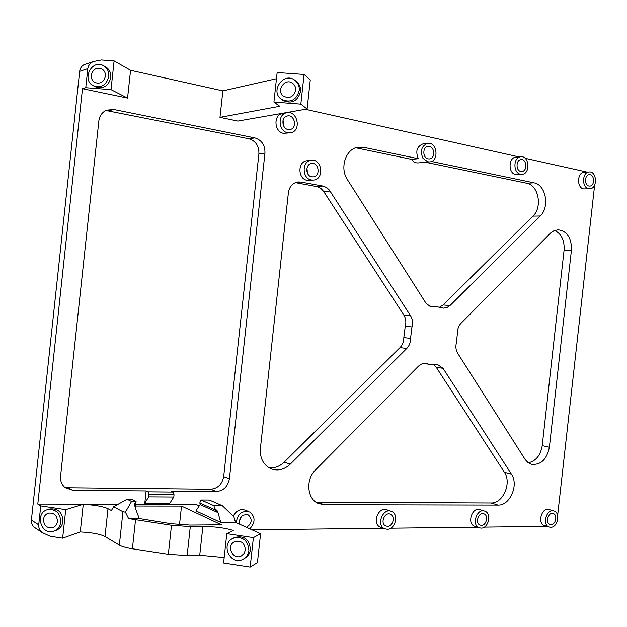 <?xml version="1.0" encoding="UTF-8"?>
<svg xmlns="http://www.w3.org/2000/svg" width="627" height="627" viewBox="0 0 627 627"><rect width="100%" height="100%" fill="white"/><g stroke="black" fill="none" stroke-linecap="round" stroke-linejoin="round"><path stroke-width="0.94" d="M179.502 524.674L181.516 506.099L221.464 524.799L190.028 525.073L171.336 523.749L139.249 518.545L135.393 508.317L134.468 504.304L136.075 501.49L135.691 505.033L134.938 506.35M222.405 505.738L233.887 516.766L235.478 522.33L220.735 522.44L217.64 511.264L217.514 512.416L200.609 504.798L199.747 502.964L201.087 500.009L209.379 500.04L222.405 505.738L213.995 505.723L201.087 500.009M220.735 522.44L195.914 510.895L200.35 504.241M276.468 78.712L222.859 90.876L130.565 70.295L127.563 98.086L82.474 88.681L37.785 504.092L118.111 504.265M199.253 505.887L196.063 504.437L135.769 504.304M547.152 526.398L484.303 527.127M477.461 527.205L390.739 528.208M383.418 528.287L251.944 529.807M557.63 515.504L594.639 185.067M587.107 172.104L525.12 158.278M518.991 156.915L305.42 109.286M219.975 117.359L279.744 106.276L273.921 102.076L277.142 72.536L304.079 74.464L310.279 79.927L307.097 108.996L237.821 121.074L219.975 117.359L222.859 90.876M410.528 338.431C410.583 342.452 409.313 345.822 406.727 348.526L290.262 464.16C284.235 469.733 277.761 471.245 270.84 468.706C263.309 464.928 259.829 458.188 260.401 448.493L288.389 192.724C289.408 186.603 292.566 183.013 297.872 181.955L300.803 182.034L323.508 186.18L326.886 187.739L329.253 189.973L410.607 315.859C412.629 319.198 413.083 322.897 411.994 326.965L410.528 338.431L403.819 337.561C403.874 341.55 402.612 344.889 400.042 347.57L284.196 462.138C279.65 466.464 274.555 468.33 268.912 467.718M423.538 143.818L422.927 143.889C416.822 146.491 415.301 151.436 418.358 158.725L363.48 147.282L358.064 147.18C345.736 148.685 339.403 168.005 347.476 179.753L426.156 303.515L430.357 306.446L436.8 306.721L443.422 308.147L446.902 307.622L450.021 305.545L443.132 304.957L439.598 307.167M431.454 161.46L533.93 182.833L526.672 183.217C538.546 185.02 542.723 207.341 532.942 216.135L443.132 304.957M450.021 305.545L540.208 216.001C550.02 207.145 545.851 184.644 533.93 182.833M549.385 447.255L571.424 250.189C571.683 237.915 567.239 231.12 558.093 229.795L553.876 230.807L550.561 233.048L461.072 323.226C458.627 325.828 457.42 329.089 457.451 333.015L456.338 343.055C455.445 346.88 455.907 350.313 457.726 353.362L525.238 459.638L527.84 462.397L531.531 464.278C540.889 465.156 546.838 459.481 549.385 447.255L542.222 445.64C540.545 455.367 535.936 461.088 528.396 462.804M584.364 172.276L584.074 172.292C577.036 172.503 576.636 187.896 583.627 188.915L589.631 188.798M553.696 510.887L549.166 509.571C541.916 506.749 536.924 523.373 544.393 525.544L544.698 525.645M484.365 511.029L480.094 509.688C472.288 506.404 466.512 523.6 474.561 526.233L474.984 526.374M248.692 511.577L245.917 510.386C240.643 508.419 236.418 510.339 233.244 516.146M283.333 113.354L282.119 113.565C273.16 115.368 274.336 131.968 283.49 133.324L289.76 132.869M307.622 160.677L306.744 160.771C297.402 161.758 297.817 179.126 307.199 180.31L312.936 180.114M516.233 157.142L515.817 157.173C508.278 157.636 508.121 173.436 515.637 174.549L521.711 174.353M390.88 511.224L387.071 509.884C378.559 505.856 371.458 523.694 380.252 527.103L380.902 527.346M511.413 474.122C519.031 484.757 510.017 505.762 498.003 505.088L324.159 504.711L318.257 503.45C307.018 498.998 305.42 479.443 315.585 469.866L418.381 366.262C420.686 364.021 423.241 363.104 426.023 363.511L429.589 364.373L437.497 364.506L443.054 368.355L511.413 474.122L504.382 472.264C511.985 482.829 503.011 503.669 491.043 502.979L316.133 502.266M169.799 503.277L144.79 503.207L148.701 496.874L173.797 497.023L169.799 503.277M148.019 491.834L173.076 492.054L174.04 494.805L148.944 494.632L148.019 491.834L146.122 490.941L144.79 503.207M146.122 490.941L72.787 490.283L68.139 487.767L64.691 487.257M173.076 492.054L171.116 491.168L216.291 491.576C223.486 490.863 227.852 486.623 229.388 478.863L264.955 153.113C265.127 145.174 261.772 140.103 254.875 137.909L113.855 109.513L106.676 110.14C102.193 112.131 99.583 115.713 98.854 120.87L60.568 476.175C60.184 480.995 61.752 484.851 65.263 487.735L72.787 490.283M239.114 521.539L241.513 516.303M307.449 173.24L306.956 168.067M284.047 126.646L283.004 120.517M86.542 63.876L83.806 64.816C81.424 66.243 80.037 68.421 79.653 71.353L31.405 520.026L31.522 522.753L32.447 525.23L33.717 526.892L36.178 528.553M443.054 368.355L436.227 367.257L504.382 472.264M436.227 367.257L433.649 364.616M571.424 250.189L564.088 250.055L542.222 445.64M564.088 250.055C564.613 240.368 561.471 233.84 554.66 230.477M425.662 162.275L526.672 183.217M363.48 147.282L356.896 148.019L411.524 159.344C413.334 161.962 415.591 163.153 418.303 162.902L429.252 161.97M356.896 148.019L355.65 147.815M436.8 306.721L429.401 306.078M330.037 191.055L323.642 191.423L403.89 315.169L410.607 315.859M323.642 191.423L321.024 188.515L317.732 186.752L295.356 182.629M411.994 326.965L405.269 326.189L403.819 337.561M405.269 326.189C406.359 322.16 405.896 318.485 403.89 315.169M264.955 153.113L258.904 153.834L223.674 476.638C222.154 484.326 217.82 488.519 210.664 489.225L68.139 487.767M258.904 153.834C259.076 145.966 255.738 140.942 248.88 138.771L105.924 110.477M139.249 518.545L128.598 518.6L171.492 525.269L190.302 526.602L202.866 526.484L199.731 555.224L187.152 555.538L168.342 554.299L132.399 548.766C126.223 547.779 121.865 546.564 119.334 545.106L104.999 536.524C100.218 534.086 91.973 532.558 80.272 531.947L62.645 538.178L65.717 509.649L40.747 505.926L37.785 504.092M40.747 505.926L38.709 524.862C38.482 527.644 39.587 530.191 42.033 532.495L50.144 536.25L62.645 538.178M202.866 526.484C214.842 526.562 224.968 527.887 233.252 530.466L226.786 533.655L223.588 562.968L250.165 567.059L257.431 562.576L260.589 533.726L235.478 522.33M199.731 555.224L224.176 557.56M82.474 88.681L85.758 87.709L87.811 68.625C88.219 65.639 90.029 63.28 93.251 61.556L101.441 59.98L114.106 60.89L130.565 70.295M418.358 158.725L411.524 159.344M288.02 129.507L290.223 129.491C297.762 128.112 294.51 113.84 287.127 116.034C281.021 117.225 281.774 128.559 288.02 129.507M287.668 132.72L290.865 132.712C302.057 130.722 297.245 109.529 286.296 112.844C277.299 114.647 278.474 131.356 287.668 132.72M311.791 176.83L313.359 176.877C320.805 176.203 318.884 162.048 311.525 163.514C305.161 164.156 305.404 176.007 311.791 176.83M311.447 179.996L313.704 180.059C324.755 179.126 321.91 158.114 311 160.34C301.618 161.335 302.034 178.805 311.447 179.996M246.583 527.37C251.991 523.427 252.587 519.297 248.378 514.994C242.085 513.983 239.114 517.032 239.459 524.141M249.805 528.835C255.44 522.471 255.448 516.883 249.836 512.063C242.218 510.174 237.672 513.709 236.199 522.652M387.486 526.312C393.043 526.57 395.613 516.06 390.433 514.242C384.641 511.475 379.797 523.678 385.801 525.975L387.486 526.312M387.157 529.266C395.386 529.619 399.14 514.085 391.483 511.436C382.948 507.392 375.824 525.332 384.641 528.749L387.157 529.266M481.403 525.34C486.505 525.583 488.739 515.276 483.903 513.842C478.589 511.593 474.655 523.341 480.141 525.112L481.403 525.34M481.097 528.122C488.637 528.467 491.905 513.239 484.749 511.146C476.928 507.854 471.136 525.144 479.2 527.785L481.097 528.122M551.023 524.611C555.765 524.846 557.787 514.767 553.241 513.568C548.312 511.632 544.91 522.981 549.997 524.446L551.023 524.611M550.725 527.276C557.74 527.613 560.703 512.721 553.978 510.974C546.713 508.136 541.704 524.854 549.181 527.033L550.725 527.276M588.925 186.015L589.803 186.078C595.164 185.929 594.592 173.945 589.247 174.698C584.474 174.823 584.176 185.31 588.925 186.015M588.628 188.696L589.897 188.782C597.821 188.586 596.982 170.857 589.082 171.986C582.036 172.198 581.621 187.669 588.628 188.696M520.818 171.437L521.899 171.492C527.746 171.171 526.766 158.639 520.966 159.603C515.841 159.901 515.707 170.669 520.818 171.437M520.504 174.235L522.079 174.33C530.724 173.875 529.29 155.324 520.692 156.774C513.137 157.236 512.972 173.123 520.504 174.235M428.108 158.882L429.503 158.929C436.031 158.341 434.44 145.08 427.982 146.373C422.386 146.906 422.504 158.043 428.108 158.882M427.779 161.844L429.808 161.923C439.472 161.092 437.121 141.443 427.559 143.387C421.446 146.005 419.918 150.974 422.982 158.31L427.779 161.844M103.627 65.772L105.422 66.752C109.317 69.088 111.112 72.685 110.814 77.552C108.573 86.032 103.549 89.167 95.759 86.957L95.516 86.839M85.758 87.709L111.01 89.637L114.106 60.89M127.563 98.086L111.01 89.637M49.635 509.046L49.909 508.967C58.154 508.254 62.504 512.369 62.966 521.311C62.277 525.904 59.902 528.953 55.842 530.458L53.898 531.108M65.717 509.649L83.258 504.335C94.951 505.025 103.204 506.483 108.009 508.709L104.999 536.524M226.786 533.655L253.394 537.621L260.589 533.726M131.568 501.475L136.075 501.49L131.584 499.257L127.109 499.233L131.568 501.475L125.416 512.196L122.947 511.734L113.62 506.781L111.394 510.543L108.009 508.709M135.118 506.044L135.761 506.044L135.479 508.677M181.516 506.099L135.761 506.044M307.097 108.996L300.835 104.137L304.079 74.464M273.921 102.076L300.835 104.137M295.63 80.883L296.453 81.573C299.502 84.136 300.866 87.498 300.537 91.652C297.59 101.268 291.727 104.192 282.949 100.422L282.487 100.069M234.13 537.778L234.678 537.496C244.232 535.301 249.475 539.353 250.424 549.644C249.899 553.5 248.018 556.361 244.789 558.234L243.84 558.79M250.165 567.059L253.394 537.621M80.272 531.947L83.258 504.335M245.369 549.957L244.13 553.414L241.489 555.836C233.04 560.726 225.704 545.647 234.608 541.72C241.129 540.184 244.718 542.927 245.369 549.957M295.646 90.327C293.616 96.895 289.619 98.878 283.639 96.26C275.457 90.86 285.261 77.137 292.817 83.43C294.925 85.178 295.873 87.474 295.646 90.327M43.467 519.407C43.961 516.201 45.638 514.109 48.506 513.137C54.134 512.62 57.104 515.418 57.425 521.523C56.947 524.666 55.325 526.735 52.543 527.754C46.845 528.381 43.819 525.598 43.467 519.407M91.291 75.169C92.867 69.299 96.339 67.199 101.715 68.852C104.38 70.436 105.618 72.889 105.414 76.212C103.878 82.004 100.453 84.128 95.139 82.599C92.373 81.048 91.087 78.571 91.291 75.169M299.244 90.594C296.281 100.249 290.395 103.189 281.586 99.403C269.351 91.471 283.945 71.008 295.137 80.468C298.201 83.046 299.573 86.424 299.244 90.594M248.919 550.498C248.394 554.37 246.513 557.246 243.268 559.127C230.744 566.502 219.826 544.032 233.111 538.295C242.704 536.101 247.971 540.168 248.919 550.498M60.756 522.025C60.067 526.633 57.676 529.697 53.601 531.202C40.826 535.787 34.485 512.729 47.652 509.626C55.921 508.912 60.294 513.043 60.756 522.025M108.785 76.463C106.535 84.982 101.496 88.133 93.674 85.915C81.196 80.475 91.542 58.773 103.377 65.631C107.288 67.975 109.09 71.58 108.785 76.463M125.416 512.196L128.598 518.6M174.04 494.805L173.797 497.023M148.944 494.632L148.701 496.874M213.995 505.723L214.638 509.649L199.747 502.964M217.64 511.264L214.763 508.489M217.514 512.416L214.638 509.649M113.62 506.781L127.109 499.233M87.811 68.625L79.653 71.353M38.709 524.862L31.405 520.026M427.05 363.754L424.816 363.401M498.003 505.088L491.043 502.979M324.159 504.711L317.928 502.384M433.359 306.744L430.537 306.493M540.208 216.001L532.942 216.135M406.727 348.526L400.042 347.57M290.262 464.16L284.196 462.138M300.803 182.034L296.015 182.379M322.913 186.054L316.549 186.462M254.875 137.909L248.88 138.771M113.855 109.513L108.792 110.728M229.388 478.863L223.674 476.638M216.291 491.576L210.664 489.225M190.302 526.602L187.152 555.538M135.526 519.908L132.399 548.766M171.492 525.269L168.342 554.299M122.947 511.734L119.334 545.106M93.251 61.556L83.806 64.816M429.589 364.373L423.828 363.456M42.033 532.495L33.717 526.892M290.223 129.491L289.462 129.609M286.296 112.844L282.119 113.565M313.359 176.877L312.826 176.916M311 160.34L306.744 160.771M248.378 514.994L247.587 514.649M390.433 514.242L390.025 514.101M384.641 528.749L380.252 527.103M479.2 527.785L474.561 526.233M549.181 527.033L544.393 525.544M589.082 171.986L584.074 172.292M520.692 156.774L515.817 157.173M427.559 143.387L422.927 143.889M281.586 99.403L282.949 100.422M233.111 538.295L234.678 537.496M47.652 509.626L49.909 508.967M93.674 85.915L95.759 86.957"/></g></svg>
